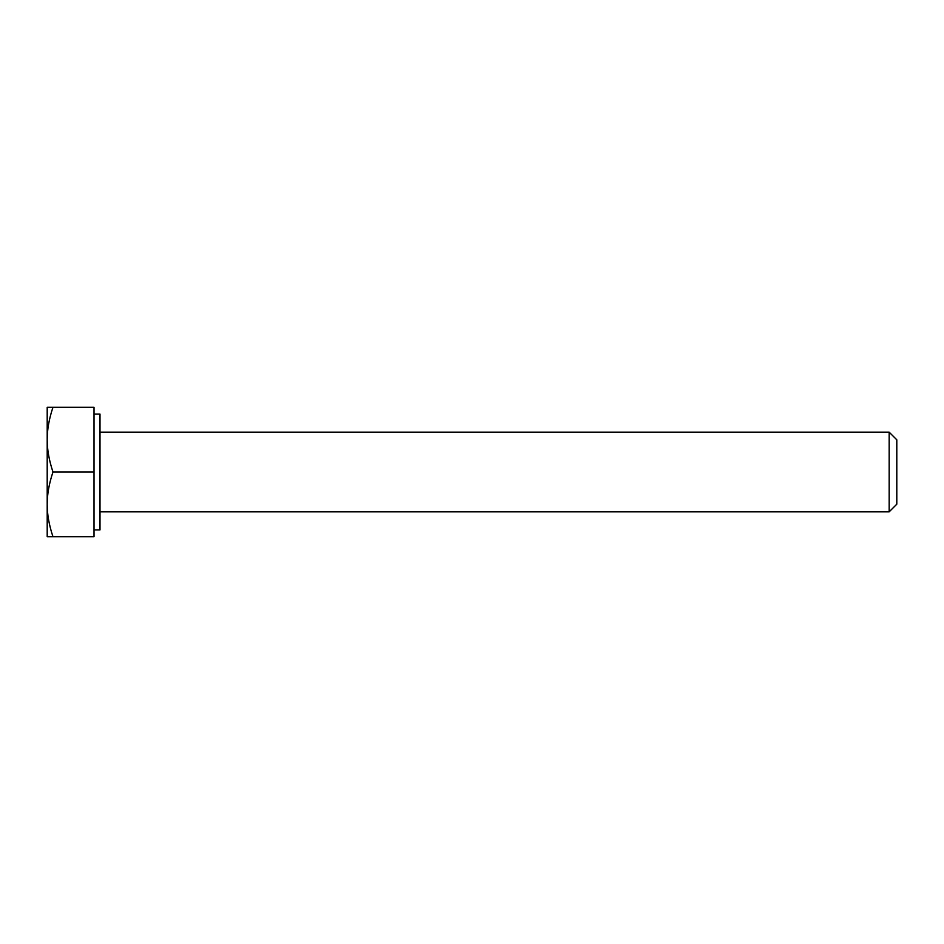 <?xml version="1.0" encoding="UTF-8"?>
<svg xmlns="http://www.w3.org/2000/svg" width="944" height="944" viewBox="0 0 944 944"><rect width="100%" height="100%" fill="white"/><g stroke="black" fill="none" stroke-linecap="round" stroke-linejoin="round"><path stroke-width="0.71" stroke-dasharray="4.72 3.54" d="M889.165 511.837L889.165 432.163M896.8 439.798L896.8 504.202M99.993 472L99.993 511.837L99.993 472M52.982 536.747C49.088 525.159 47.165 514.374 47.2 504.367L47.2 536.747L94.011 536.747L94.011 407.253L47.2 407.253L47.2 504.367C47.165 494.373 49.088 483.576 52.982 472C49.088 460.424 47.165 449.627 47.2 439.633C47.165 429.626 49.088 418.841 52.982 407.253M94.011 472L94.011 529.914L94.011 414.086L94.011 472L52.982 472M99.993 529.914L99.993 414.086"/><path stroke-width="1.42" d="M889.165 472L889.165 511.837L896.8 504.202L896.8 439.798L889.165 432.163L889.165 472M47.2 504.367C47.165 514.374 49.088 525.159 52.982 536.747L47.2 536.747L47.2 439.633C47.165 449.627 49.088 460.424 52.982 472C49.088 483.576 47.165 494.373 47.2 504.367M47.2 407.253L52.982 407.253C49.088 418.841 47.165 429.626 47.2 439.633L47.2 407.253M52.982 472L94.011 472L94.011 407.253L52.982 407.253M94.011 472L94.011 536.747L52.982 536.747M94.011 414.086L99.993 414.086L99.993 529.914L94.011 529.914M99.993 511.837L889.165 511.837M99.993 432.163L889.165 432.163"/></g></svg>
